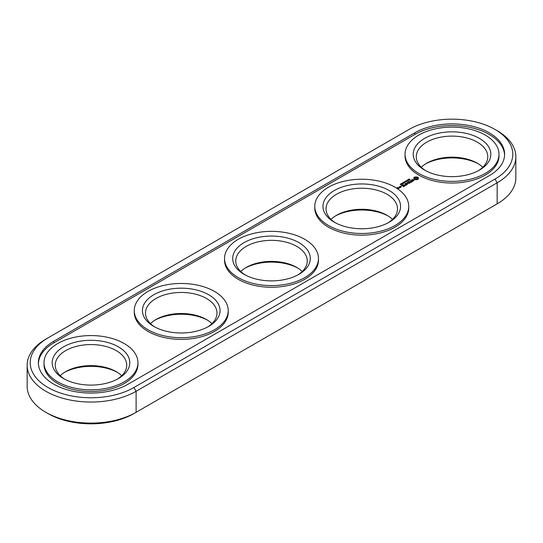 <?xml version="1.0" encoding="UTF-8"?>
<svg xmlns="http://www.w3.org/2000/svg" width="543" height="543" viewBox="0 0 543 543"><rect width="100%" height="100%" fill="white"/><g stroke="black" fill="none" stroke-linecap="round" stroke-linejoin="round"><path stroke-width="0.81" d="M48.008 337.889L45.843 339.144L48.008 337.889A60.762 35.078 0 0 0 48.008 387.505A60.762 35.078 0 0 0 133.938 387.505L494.992 179.054A60.762 35.078 0 0 0 494.992 129.444A60.762 35.078 0 0 0 409.062 129.444L45.843 339.144A63.823 36.849 0 0 0 27.15 365.201L27.15 386.249A63.823 36.849 0 0 0 45.843 412.307L48.008 413.556A60.762 35.078 0 0 0 133.938 413.556L494.992 205.111A60.762 35.078 0 0 0 495.04 205.078M478.335 163.837A38.804 22.406 0 0 0 425.712 163.837M388.075 215.951A38.804 22.406 0 0 0 335.452 215.951M297.815 268.059A38.804 22.406 0 0 0 245.185 268.059M207.548 320.173A38.804 22.406 0 0 0 154.925 320.173M117.288 372.288A38.804 22.406 0 0 0 64.665 372.288M494.992 205.111L497.157 203.856A63.823 36.849 0 0 0 515.85 177.799L515.85 156.751A63.823 36.849 0 0 0 497.157 130.693L494.992 129.444M45.843 412.307A63.823 36.849 0 0 0 136.11 412.307L136.11 391.252L497.157 182.801A63.823 36.849 0 0 0 515.85 156.751M482.768 167.278A35.743 20.634 0 0 0 477.297 163.212A35.743 20.634 0 0 0 426.75 163.212A35.743 20.634 0 0 0 421.287 167.278M392.501 219.386A35.743 20.634 0 0 0 387.037 215.32A35.743 20.634 0 0 0 336.49 215.32A35.743 20.634 0 0 0 331.02 219.386M302.241 271.5A35.743 20.634 0 0 0 296.777 267.434A35.743 20.634 0 0 0 246.223 267.434A35.743 20.634 0 0 0 240.759 271.5M211.98 323.614A35.743 20.634 0 0 0 206.51 319.549A35.743 20.634 0 0 0 155.963 319.549A35.743 20.634 0 0 0 150.499 323.614M121.713 375.722A35.743 20.634 0 0 0 116.25 371.663A35.743 20.634 0 0 0 65.703 371.663A35.743 20.634 0 0 0 60.232 375.722M27.15 365.201A63.823 36.849 0 0 0 66.551 399.241A63.823 36.849 0 0 0 136.11 391.252L133.938 387.505M425.712 170.712A35.743 20.634 180 0 1 416.284 156.751A35.743 20.634 180 0 1 452.027 136.11A35.743 20.634 180 0 1 487.77 156.751A35.743 20.634 180 0 1 478.335 170.712M335.452 222.827A35.743 20.634 180 0 1 326.017 208.858A35.743 20.634 180 0 1 361.76 188.224A35.743 20.634 180 0 1 397.503 208.858A35.743 20.634 180 0 1 388.075 222.827M245.185 274.941A35.743 20.634 180 0 1 235.757 260.973A35.743 20.634 180 0 1 271.5 240.339A35.743 20.634 180 0 1 307.243 260.973A35.743 20.634 180 0 1 297.815 274.941M154.925 327.049A35.743 20.634 180 0 1 145.497 313.087A35.743 20.634 180 0 1 181.24 292.453A35.743 20.634 180 0 1 216.983 313.087A35.743 20.634 180 0 1 207.548 327.049M64.665 379.163A35.743 20.634 180 0 1 55.23 365.201A35.743 20.634 180 0 1 90.973 344.561A35.743 20.634 180 0 1 126.716 365.201A35.743 20.634 180 0 1 117.288 379.163M424.585 170.088L424.585 170.088A38.804 22.406 180 0 1 424.585 138.404A38.804 22.406 180 0 1 479.462 138.404A38.804 22.406 180 0 1 479.462 170.088A38.804 22.406 180 0 1 424.585 170.088M334.325 222.202L334.325 222.202A38.804 22.406 180 0 1 334.325 190.518A38.804 22.406 180 0 1 389.202 190.518A38.804 22.406 180 0 1 389.202 222.202A38.804 22.406 180 0 1 334.325 222.202M244.058 274.317L244.058 274.317A38.804 22.406 180 0 1 244.058 242.633A38.804 22.406 180 0 1 298.942 242.633A38.804 22.406 180 0 1 298.942 274.317A38.804 22.406 180 0 1 244.058 274.317M153.798 326.424L153.798 326.424A38.804 22.406 180 0 1 153.798 294.74A38.804 22.406 180 0 1 208.675 294.74A38.804 22.406 180 0 1 208.675 326.424A38.804 22.406 180 0 1 153.798 326.424M63.538 378.539L63.538 378.539A38.804 22.406 180 0 1 63.538 346.855A38.804 22.406 180 0 1 118.415 346.855A38.804 22.406 180 0 1 118.415 378.539A38.804 22.406 180 0 1 63.538 378.539M489.216 175.715A52.59 30.36 0 0 0 504.617 154.246A52.59 30.36 0 0 0 472.152 126.193A52.59 30.36 0 0 0 414.838 132.777L53.784 341.228A52.59 30.36 0 0 0 38.383 362.697A52.59 30.36 0 0 0 70.848 390.75A52.59 30.36 0 0 0 128.162 384.166L489.216 175.715M418.809 173.427A46.976 27.123 180 0 1 405.051 154.246A46.976 27.123 180 0 1 452.027 127.123A46.976 27.123 180 0 1 499.003 154.246A46.976 27.123 180 0 1 470 179.305A46.976 27.123 180 0 1 418.809 173.427M328.549 225.535A46.976 27.123 180 0 1 314.784 206.36A46.976 27.123 180 0 1 361.76 179.238A46.976 27.123 180 0 1 408.736 206.36A46.976 27.123 180 0 1 379.74 231.413A46.976 27.123 180 0 1 328.549 225.535M238.282 277.649A46.976 27.123 180 0 1 224.524 258.475A46.976 27.123 180 0 1 271.5 231.352A46.976 27.123 180 0 1 318.476 258.475A46.976 27.123 180 0 1 289.473 283.527A46.976 27.123 180 0 1 238.282 277.649M148.022 329.764A46.976 27.123 180 0 1 134.264 310.582A46.976 27.123 180 0 1 181.24 283.466A46.976 27.123 180 0 1 228.216 310.582A46.976 27.123 180 0 1 199.213 335.642A46.976 27.123 180 0 1 148.022 329.764M57.762 381.872A46.976 27.123 180 0 1 43.997 362.697A46.976 27.123 180 0 1 90.973 335.574A46.976 27.123 180 0 1 137.949 362.697A46.976 27.123 180 0 1 108.953 387.756A46.976 27.123 180 0 1 57.762 381.872M504.596 155.081A52.59 30.36 0 0 0 471.48 127.707A52.59 30.36 0 0 0 414.838 134.447L53.784 342.891A52.59 30.36 0 0 0 38.404 363.532M499.003 154.246L499.003 155.916A46.976 27.123 180 0 1 470 180.968A46.976 27.123 180 0 1 418.809 175.09A46.976 27.123 180 0 1 405.051 155.916L405.051 154.246M408.736 206.36L408.736 208.03A46.976 27.123 180 0 1 379.74 233.083A46.976 27.123 180 0 1 328.549 227.205A46.976 27.123 180 0 1 314.784 208.03L314.784 206.36M318.476 258.475L318.476 260.138A46.976 27.123 180 0 1 289.473 285.197A46.976 27.123 180 0 1 238.282 279.319A46.976 27.123 180 0 1 224.524 260.138L224.524 258.475M228.216 310.582L228.216 312.252A46.976 27.123 180 0 1 199.213 337.312A46.976 27.123 180 0 1 148.022 331.427A46.976 27.123 180 0 1 134.264 312.252L134.264 310.582M137.949 362.697L137.949 364.367A46.976 27.123 180 0 1 108.953 389.419A46.976 27.123 180 0 1 57.762 383.541A46.976 27.123 180 0 1 43.997 364.367L43.997 362.697M403.693 182.658L404.073 182.441L403.693 182.658M400.367 184.491L400.259 184.131L401.094 184.111L401.053 184.729L400.367 184.491M400.999 183.812L402.2 183.955L401.481 183.534L401.121 183.955M401.806 183.344L403.008 183.493L402.282 183.072L401.929 183.486M402.614 182.882L403.816 183.025L403.089 182.604L402.73 183.025M406.843 180.846L407.223 180.622L406.843 180.846M403.856 182.095L404.84 182.007L404.616 182.604L405.207 182.217L404.481 181.803L403.856 182.163M405.316 181.878L404.569 181.64L405.567 181.491L405.322 181.213L406.232 181.735L405.275 181.81M406.178 180.717L405.777 181.274L407.087 181.24L406.178 180.717L405.831 181.084M407.908 180.771L406.992 180.242L408.39 180.378L407.684 179.842L408.594 180.371L407.277 180.276L407.908 180.771M408.445 179.407L408.485 180.12L409.354 179.937L408.445 179.55M408.811 179.366L409.89 179.36L409.551 179.774L410.101 179.448L409.001 179.36L409.388 178.918L408.791 179.319M399.275 188.149L397.551 187.776L398.087 187.342L397.225 187.715L398.413 188.523L399.275 188.149M400.245 187.593L399.146 186.955L399.587 187.335L399.248 187.885L400.245 187.593M399.56 186.84L400.442 187.349L401.311 186.853L400.422 186.337L399.56 186.717M401.202 186.195L400.761 186.086L401.202 185.984M403.422 186.772L404.515 186.011L402.75 184.993L401.44 185.625L402.641 185.183L403.306 185.57L402.539 186.14L403.53 185.692L404.189 186.073L403.422 186.772M405.214 185.74L403.232 184.722L405.207 185.611M405.777 185.407L406.87 184.654L404.895 183.636L405.662 184.206L404.895 184.776L405.886 184.335L406.544 184.715L405.777 185.407M407.114 183.235L409.117 183.358L407.359 182.346L408.492 183.249L406.788 183.045L407.148 184.029L405.567 183.249L407.549 184.389L407.114 183.235L407.44 184.389M410.834 182.496L409.062 181.348L407.752 181.986L408.954 181.538L409.619 181.925L408.852 182.496L409.836 182.048L410.501 182.434L409.51 183.127L410.834 182.496M412.436 181.314L411.886 181.627L410.019 180.676L411.669 181.756L411.119 182.197L412.436 181.566M414.146 180.262L413.569 179.93L411.886 180.398L411.709 179.95L412.571 179.468L411.234 180.276L411.818 180.615L413.501 180.147L413.678 180.595L412.816 181.077L414.146 180.262M418.375 178.932L418.375 177.731L417.099 176.998L415.028 176.998L413.752 177.731L413.752 178.932L415.028 179.665L417.099 179.665L418.375 178.932M401.094 184.111L401.114 184.695M405.397 181.586L405.397 181.939M399.587 187.335L399.567 187.898M406.945 183.025L407.114 183.466M413.8 180.324L413.78 180.792M418.158 178.64L418.198 179.109M418.09 178.328L418.158 179.054M418.151 177.5L418.198 177.968M417.852 177.296L418.151 177.914M417.499 177.127L417.852 177.71M417.099 176.998L417.499 177.541M416.596 177.12L416.596 177.534L417.099 177.412M416.06 177.161L416.06 177.575L416.596 177.534M415.531 177.12L416.06 177.575M415.028 176.998L415.531 177.534M414.621 177.127L415.028 177.412M414.275 177.296L414.621 177.541M416.535 179.414L417.316 178.328L416.06 179.468L414.906 179.02L414.906 178.056L416.06 177.609L417.316 178.328M401.026 184.579L400.972 184.145L400.619 184.342L401.026 184.708M401.861 184.138L401.155 183.731L401.942 183.873L401.861 184.233M403.469 183.208L402.763 182.801L403.558 182.943L403.469 183.303M406.008 181.742L405.424 181.749L406.008 181.864M406.164 180.846L406.503 181.043L405.825 181.525M406.863 181.247L406.327 181.294L406.863 181.369M406.32 181.735L406.327 181.294M408.662 179.794L409.123 179.943L408.546 179.998M398.521 188.333L398.949 188.088L398.521 188.523M400.558 187.159L399.886 186.778L400.978 186.914L400.558 187.349M416.949 178.844L416.949 179.258M417.221 178.599L417.221 179.02M416.535 179L415.178 178.844L414.811 178.328M414.906 178.599L414.906 179.02M415.178 178.844L415.178 179.258M415.592 179L415.592 179.414M416.06 179.054L416.06 179.468M133.938 413.556L136.11 412.307M497.157 203.856L497.157 182.801L494.992 179.054M414.838 132.777L414.838 134.447M53.784 341.228L53.784 342.891M406.313 181.152L406.313 181.491M409.945 179.434L409.945 179.848M402.051 184.009L402.051 184.423M401.956 183.29L401.956 183.71M402.858 183.541L402.858 183.962M402.763 182.828L402.763 183.242M403.666 183.079L403.666 183.493M408.526 179.937L408.526 180.351"/></g></svg>
